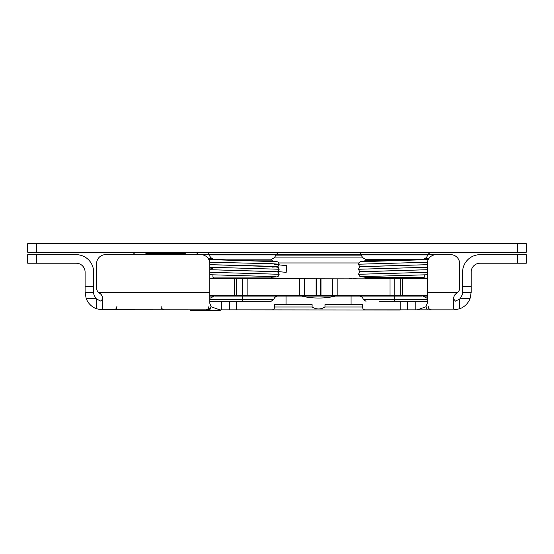 <?xml version="1.0" encoding="UTF-8"?>
<svg xmlns="http://www.w3.org/2000/svg" width="554" height="554" viewBox="0 0 554 554"><rect width="100%" height="100%" fill="white"/><g stroke="black" fill="none" stroke-linecap="round" stroke-linejoin="round"><path stroke-width="0.83" d="M220.312 309.852L220.312 310.323L190.631 310.323L190.631 309.852M36.606 243.677L36.606 252.222L27.7 252.222L27.7 243.677L526.3 243.677L526.3 252.222L526.3 243.677M526.3 252.222L517.394 252.222L517.394 243.677M36.606 252.222L517.394 252.222M144.802 252.222L145.951 253.365A0.949 0.949 0 0 0 146.623 253.649L184.6 253.649A0.949 0.949 0 0 0 185.271 253.365L186.421 252.222M198.9 252.222A0.949 0.949 0 0 0 198.228 252.499L196.054 254.674L209.28 254.674M132.323 252.222A0.949 0.949 0 0 1 132.995 252.499L135.169 254.674L105.509 254.674L200.901 254.674A8.906 8.906 0 0 1 209.807 263.579L209.807 292.401L98.501 292.401A5.935 5.935 0 0 1 96.611 288.052L96.611 263.579A8.906 8.906 0 0 1 105.509 254.674M209.343 254.909L275.802 254.909C275.109 257.174 273.614 258.607 271.322 259.203L213.823 259.203A5.983 5.983 0 0 1 209.343 254.909L209.183 254.334A2.846 2.846 0 0 0 206.434 252.222M367.073 259.341A5.983 5.983 0 0 1 361.298 254.909L361.139 254.334A2.846 2.846 0 0 0 358.39 252.222M423.692 259.778L423.256 259.341L365.799 259.341L364.851 260.297L403.741 260.297M277.727 271.543L286.155 272.36L286.806 265.65L279.084 264.902M415.493 296.078L415.493 295.649M415.493 278.835L415.964 278.247M399.579 310.011L389.448 310.011L403.25 309.852M365.799 278.247L423.256 278.247L424.205 277.291L364.851 277.291L365.799 278.247M424.205 277.291L424.205 274.867M36.606 254.674L27.7 254.674L27.7 263.219L76.189 263.219A8.906 8.906 0 0 1 85.094 272.125L85.094 292.401L93.64 292.401L93.64 272.125A17.451 17.451 0 0 0 76.189 254.674L36.606 254.674L36.606 263.219M379.144 301.307L407.425 301.307L407.425 309.852L453.698 309.852L459.633 308.813L459.633 299.035L455.436 301.134L453.698 299.035L455.436 301.134M248.538 301.307L271.093 301.307L273.586 299.562C274.659 297.276 276.01 296.113 277.63 296.078L215.035 296.078L242.604 296.078L242.604 299.562L273.586 299.562M209.807 301.307L221.316 301.307L221.316 309.852L229.675 309.852L229.675 301.307L221.316 301.307M229.675 301.307L271.093 301.307M429.641 309.852L415.784 309.852L415.784 301.307L407.425 301.307M415.784 301.307L427.293 301.307M427.82 254.674L450.734 254.674A8.906 8.906 0 0 1 459.633 263.579L459.633 288.052A5.935 5.935 0 0 1 457.743 292.401L456.669 293.198C454.744 294.423 453.754 296.141 453.698 298.336L454.003 296.459M312.11 306.999L312.11 304.631L286.03 304.631L286.03 296.078L301.757 296.078C311.805 298.689 325.295 298.689 335.343 296.078L351.07 296.078L351.07 304.631L362.468 304.631L324.99 304.631L324.99 306.999C320.697 309.61 316.403 309.61 312.11 306.999L274.632 306.999C274.355 308.931 273.51 309.88 272.09 309.852L229.675 309.852M210.312 306.999C210.139 308.73 209.19 309.679 207.459 309.852L100.807 309.762L102.545 308.813L102.545 298.336C102.49 296.141 101.5 294.423 99.575 293.198L98.501 292.401M362.468 304.631L362.468 306.999C362.731 308.91 363.576 309.866 365.01 309.852L407.425 309.852M242.604 309.852L389.448 310.011M219.793 309.852L211.164 306.784L209.807 303.267L209.807 292.401M427.293 309.852L425.936 306.784L427.293 303.267L427.293 263.579A8.906 8.906 0 0 1 436.199 254.674L450.734 254.674M27.7 263.219L27.7 254.674M517.394 263.219L526.3 263.219L526.3 254.674L517.394 254.674L517.394 263.219L480.055 263.219A8.906 8.906 0 0 0 471.149 272.125L471.149 286.466L462.604 286.466L462.604 292.401L471.149 292.401L471.149 286.466M462.604 286.466L462.604 272.125A17.451 17.451 0 0 1 480.055 254.674L517.394 254.674M231.44 296.078L220.243 296.078M209.807 298.322L214.336 296.078L211.96 296.099M373.562 295.649L373.562 296.078L263.538 296.078L263.538 295.49M100.807 301.134L102.545 299.035L100.807 301.134L96.611 299.035L96.611 308.813L102.545 309.852M102.241 296.459L102.545 298.336M100.814 294.146L101.936 295.725M454.308 295.725L455.43 294.146M359.47 296.078C361.09 296.113 362.441 297.276 363.514 299.562L394.496 299.562L394.496 296.078L422.058 296.078L351.07 296.078M209.807 299.562L242.604 299.562L242.604 301.307M363.514 299.562L366.007 301.307M274.632 306.999L274.632 304.631L286.03 304.631M96.611 288.052L96.611 263.579M459.633 288.052L459.633 263.579M453.698 309.852L455.436 309.762L453.698 308.813L453.698 298.336M96.611 308.813A17.451 17.451 0 0 1 86.133 298.336L85.094 292.401L86.133 298.336L95.904 298.336C93.945 295.005 93.19 293.031 93.64 292.401M459.633 299.035A8.906 8.906 0 0 0 460.339 298.336L470.111 298.336L471.149 292.401L470.111 298.336A17.451 17.451 0 0 1 459.633 308.813M462.604 292.401C463.054 293.031 462.299 295.005 460.339 298.336M95.904 298.336A8.906 8.906 0 0 0 96.611 299.035M425.936 306.784L417.307 309.852M211.164 306.784L209.807 309.852M286.03 296.078L277.63 296.078M263.538 278.676L264.016 278.08M227.112 260.131L272.249 260.131L272.249 261.294M213.276 259.75L213.823 259.203M213.844 278.08L271.301 278.08L272.249 277.132L212.895 277.132L213.844 278.08M272.249 277.132L272.249 276.398M320.995 278.835L320.337 278.835L320.337 295.649L320.995 295.649L320.995 278.835L389.988 278.835L389.988 295.649L394.76 295.649L394.76 278.835L389.988 278.835M427.293 278.835L394.76 278.835M400.715 278.835L400.715 295.649L402.64 295.649L402.64 278.835M427.293 295.649L402.64 295.649M400.715 295.649L394.76 295.649M389.988 295.649L320.995 295.649M209.807 278.676L234.46 278.676L234.46 295.49L320.337 295.49M236.385 295.49L236.385 278.676L234.46 278.676M236.385 278.676L242.34 278.676L242.34 295.49M247.112 295.49L247.112 278.676L242.34 278.676M247.112 278.676L349.553 278.835M209.807 295.49L234.46 295.49M353.085 278.835L349.553 278.676M353.085 278.676L357.905 278.835M361.298 254.909L427.757 254.909L427.917 254.334L209.183 254.334M275.463 255.858L361.637 255.858M373.562 278.835L415.493 278.717M236.309 309.852L236.309 301.307M400.791 309.852L400.791 301.307M427.293 292.401L457.743 292.401M362.468 306.999L324.99 306.999M394.496 301.307L394.496 299.562L427.293 299.562M93.64 286.466L85.094 286.466M221.607 278.676L263.538 278.558M209.703 262.215L271.924 263.711L279.181 264.21L274.182 264.625M209.807 267.257L279.188 269.244L278.198 267.229L277.048 266.716L209.807 264.66L275.94 266.592M209.807 272.291L279.188 274.278L278.198 272.27L277.048 271.751L209.807 269.694L275.947 271.626L209.807 269.694M427.39 262.236L358.486 264.216L359.477 262.201L360.509 261.71L428.221 259.611M427.293 267.277L358.486 269.251L359.47 267.236L360.619 266.716L427.293 264.687L361.727 266.599M427.293 272.312L358.486 274.285L359.47 272.27L360.619 271.751L427.293 269.722L361.72 271.633M337.822 295.649L337.822 278.835M332.49 295.649L332.49 278.835M299.278 278.676L299.278 295.49M304.61 278.676L304.61 295.49M316.105 278.676L316.105 295.49M275.802 254.909L278.71 252.222M427.917 254.334L430.666 252.222M427.757 254.909C426.829 257.686 424.904 259.168 421.982 259.341M207.875 258.032L211.94 258.427M364.851 260.297L364.851 261.322M364.851 276.432L364.851 277.291M373.562 278.717L373.084 278.247M425.147 296.099L424.717 296.078M161.069 306.528C161.692 307.408 159.774 308.176 164.393 309.852M116.908 306.528C116.264 307.615 118.016 308.391 113.584 309.852M428.214 306.528C428.408 308.543 429.516 309.651 431.538 309.852M208.886 306.528C208.692 308.543 207.584 309.651 205.562 309.852M427.293 298.322L422.764 296.078M221.607 295.49L221.607 296.078M221.607 278.558L221.136 278.08M271.322 259.203L272.249 260.131M212.895 274.846L212.895 277.132M209.807 296.099L213.906 296.099M213.816 278.053L209.807 278.053M427.293 296.099L423.194 296.099M423.45 278.053L427.293 278.053M363.202 257.922L273.898 257.922M358.826 262.956L278.842 262.956M208.415 258.787L212.293 258.635M277.284 266.682L278.247 266.176L279.181 264.21L278.191 262.194L277.159 261.71L208.865 259.584M275.927 266.869L272.249 267.125M279.181 264.21L279.064 264.971L276.945 266.765M209.807 264.66L270.477 266.252L278.288 267.305L279.188 269.244L278.198 271.259L277.104 271.765M212.39 268.704L210.776 268.759M209.807 274.729L275.947 276.661M279.188 274.278L278.198 276.294L276.55 276.896L272.18 277.201M364.851 277.173L360.038 276.626L358.486 274.285M361.734 276.661L427.293 274.756M428.699 258.766L424.835 258.621M360.564 266.73L359.421 266.183L358.486 264.216M358.486 269.251L359.47 271.259L360.564 271.765M316.763 278.676L316.763 295.49"/></g></svg>
